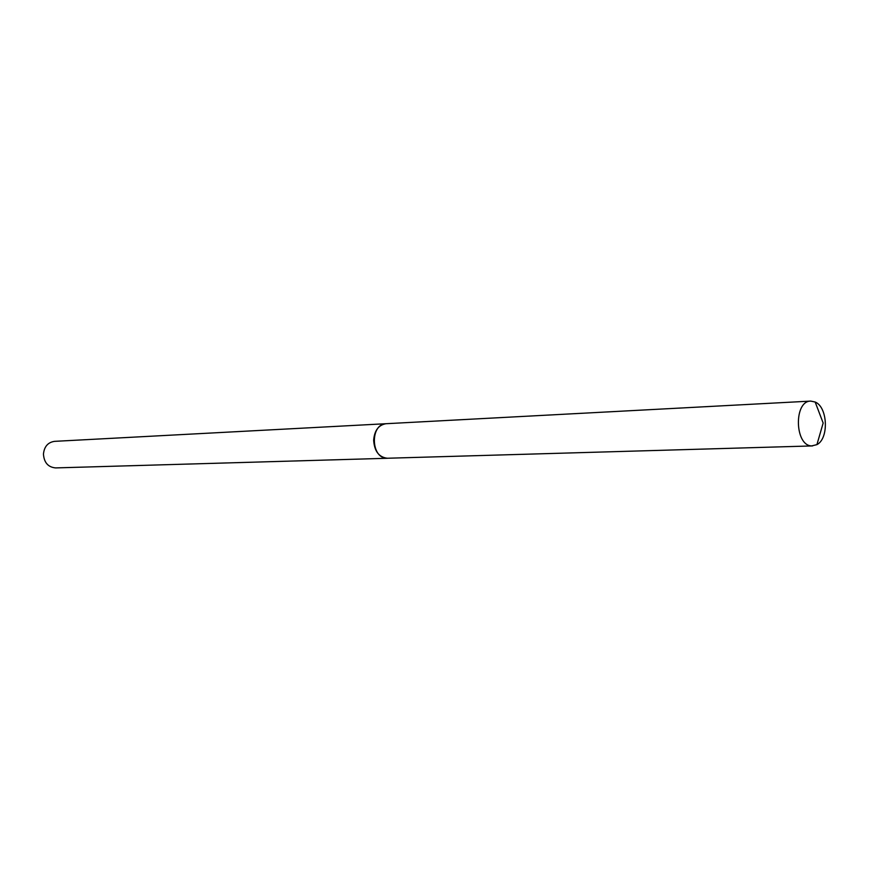 <?xml version="1.0" encoding="UTF-8"?>
<svg xmlns="http://www.w3.org/2000/svg" width="869" height="869" viewBox="0 0 869 869"><rect width="100%" height="100%" fill="white"/><g stroke="black" fill="none" stroke-linecap="round" stroke-linejoin="round"><path stroke-width="1.3" d="M811.722 445.906C794.635 445.895 793.647 400.794 810.734 401.098L815.165 402.021C827.777 407.083 829.069 438.563 816.914 444.635L811.722 445.906M812.569 445.916L386.966 458.256C370.585 458.332 369.988 423.637 386.357 423.692L810.734 401.098M387.639 458.267L55.616 467.913C48.11 467.207 44.058 462.59 43.45 454.085C44.232 446.59 47.925 442.343 54.53 441.354L386.216 423.703M387.498 458.267C379.014 457.311 374.398 451.283 373.648 440.192C374.485 430.427 378.634 424.93 386.075 423.703M816.914 444.635L823.16 423.04L815.165 402.021"/></g></svg>
